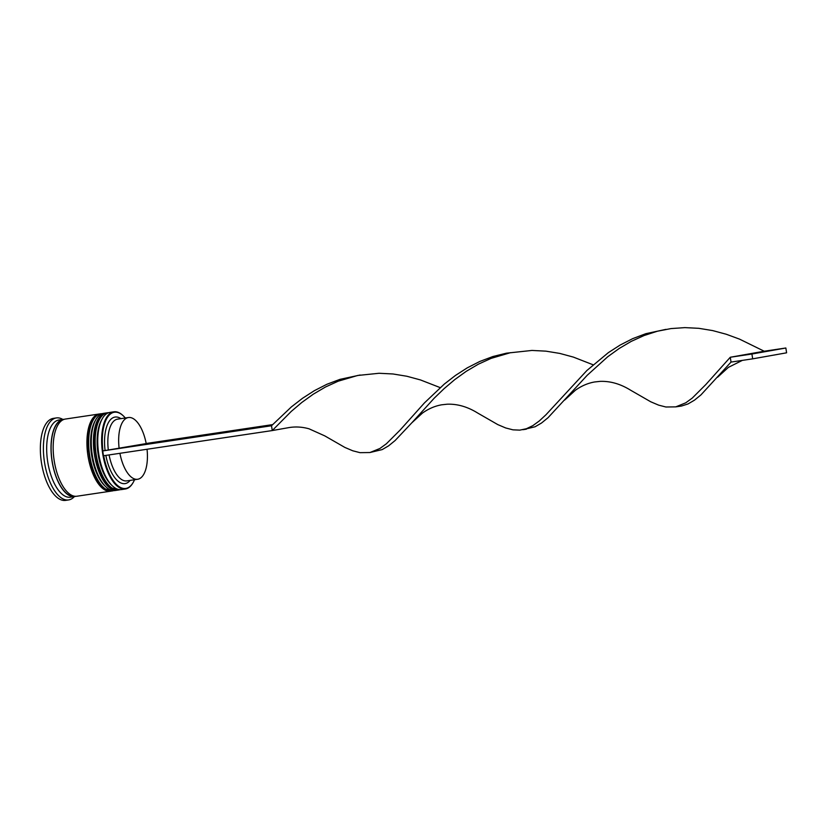 <?xml version="1.0" encoding="UTF-8"?>
<svg xmlns="http://www.w3.org/2000/svg" width="828" height="828" viewBox="0 0 828 828"><rect width="100%" height="100%" fill="white"/><g stroke="black" fill="none" stroke-linecap="round" stroke-linejoin="round"><path stroke-width="1.24" d="M103.707 455.721A38.533 17.015 81.5 0 0 125.949 488.406A38.533 17.015 81.5 0 0 133.287 482.279A38.533 17.015 81.5 0 0 134.529 479.733M133.153 482.507A39.02 17.222 -98.5 0 1 133.018 482.745A39.02 17.222 -98.5 0 1 125.597 488.955A39.02 17.222 -98.5 0 1 125.38 488.996A39.02 17.222 -98.5 0 1 102.62 453.185A39.02 17.222 -98.5 0 1 113.653 411.847A39.02 17.222 -98.5 0 1 113.86 411.816A39.02 17.222 -98.5 0 1 122.989 415.552A39.02 17.222 -98.5 0 1 123.186 415.749M125.307 417.995A38.533 17.015 81.5 0 0 123.382 415.925A38.533 17.015 81.5 0 0 114.16 412.261A38.533 17.015 81.5 0 0 102.962 450.898L271.512 425.747L272.257 430.56L288.63 427.652C295.317 426.482 302.116 426.865 309.051 428.811L324.793 435.89L344.883 447.441L352.749 450.784L360.045 452.668L369.919 452.533L379.917 448.476L386.376 443.777L400.048 430.136L424.433 402.915L444.325 384.057L455.441 375.457L467.302 367.829L479.826 361.453L492.919 356.516L506.446 353.183L531.969 350.441L545.931 351.155L559.8 353.421L573.4 357.106L593.117 364.796M110.176 412.365A39.02 17.222 81.5 0 0 109.969 412.396A39.02 17.222 81.5 0 0 109.762 412.427A39.02 17.222 81.5 0 0 102.33 418.637A39.02 17.222 81.5 0 0 98.687 453.527A39.02 17.222 81.5 0 0 112.36 485.829A39.02 17.222 81.5 0 0 121.488 489.576A39.02 17.222 81.5 0 0 121.695 489.534M103.686 413.338A39.02 17.222 81.5 0 0 103.479 413.369A39.02 17.222 81.5 0 0 103.272 413.4A39.02 17.222 81.5 0 0 95.841 419.61A39.02 17.222 81.5 0 0 92.198 454.5A39.02 17.222 81.5 0 0 105.87 486.802A39.02 17.222 81.5 0 0 114.999 490.538A39.02 17.222 81.5 0 0 115.206 490.507M70.628 497.162A39.02 17.222 -98.5 0 1 70.421 497.193A39.02 17.222 -98.5 0 1 47.651 461.382A39.02 17.222 -98.5 0 1 58.684 420.055A39.02 17.222 -98.5 0 1 58.902 420.024A39.02 17.222 -98.5 0 1 59.109 419.993M74.375 496.603A41.452 18.299 -98.5 0 1 68.838 499.895A41.452 18.299 -98.5 0 1 68.61 499.936A41.452 18.299 -98.5 0 1 44.433 461.879A41.452 18.299 -98.5 0 1 56.149 417.964A41.452 18.299 -98.5 0 1 56.376 417.933A41.452 18.299 -98.5 0 1 62.845 419.434M117.783 490.104A39.02 17.222 -98.5 0 1 117.369 490.186A39.02 17.222 -98.5 0 1 117.162 490.217A39.02 17.222 -98.5 0 1 94.402 454.406A39.02 17.222 -98.5 0 1 105.435 413.079A39.02 17.222 -98.5 0 1 105.642 413.037A39.02 17.222 -98.5 0 1 106.274 412.975M111.294 491.066A39.02 17.222 -98.5 0 1 110.88 491.149A39.02 17.222 -98.5 0 1 110.673 491.19A39.02 17.222 -98.5 0 1 87.903 455.379A39.02 17.222 -98.5 0 1 98.936 414.041A39.02 17.222 -98.5 0 1 99.143 414.01A39.02 17.222 -98.5 0 1 99.774 413.938M77.118 496.189A39.02 17.222 -98.5 0 1 76.911 496.231A39.02 17.222 -98.5 0 1 54.151 460.42A39.02 17.222 -98.5 0 1 65.184 419.082A39.02 17.222 -98.5 0 1 65.391 419.051A39.02 17.222 -98.5 0 1 65.598 419.02M75.814 496.314A39.02 17.222 -98.5 0 1 74.955 496.521A39.02 17.222 -98.5 0 1 74.748 496.552A39.02 17.222 -98.5 0 1 51.988 460.741A39.02 17.222 -98.5 0 1 63.021 419.403A39.02 17.222 -98.5 0 1 63.228 419.372A39.02 17.222 -98.5 0 1 64.315 419.289M65.805 500.35A41.452 18.299 -98.5 0 1 65.588 500.381A41.452 18.299 -98.5 0 1 41.4 462.334A41.452 18.299 -98.5 0 1 53.127 418.419A41.452 18.299 -98.5 0 1 53.344 418.378A41.452 18.299 -98.5 0 1 53.561 418.357M119.139 448.393A31.216 13.776 -98.5 0 1 128.268 417.55A31.216 13.776 -98.5 0 1 128.433 417.529A31.216 13.776 -98.5 0 1 146.194 443.58L108.313 450.008A31.216 13.776 -98.5 0 1 117.441 419.175A31.216 13.776 -98.5 0 1 117.607 419.144A31.216 13.776 -98.5 0 1 117.783 419.123M108.313 450.008L105.094 450.525A33.648 14.863 -98.5 0 1 114.906 417.084A33.648 14.863 -98.5 0 1 120.94 418.647M105.094 450.525L102.962 450.898M130.162 480.385A33.648 14.863 -98.5 0 1 105.849 455.41M105.87 486.802L104.701 485.684A37.55 16.581 -98.5 0 1 91.535 454.593A37.55 16.581 -98.5 0 1 95.044 421.017L95.841 419.61M112.36 485.829L111.19 484.722A37.55 16.581 -98.5 0 1 98.035 453.63A37.55 16.581 -98.5 0 1 101.533 420.044L102.33 418.637M147.042 449.252A31.216 13.776 -98.5 0 1 137.645 479.267L126.829 480.882A31.216 13.776 -98.5 0 1 109.079 454.924M137.645 479.267A31.216 13.776 -98.5 0 1 119.905 453.309M440.185 387.618L420.479 379.938L406.869 376.254L393.01 373.977L379.048 373.273L357.655 375.477L338.207 381.19L325.445 387.018L313.305 394.169L301.878 402.408L291.218 411.444L272.257 430.56L103.469 455.762L102.713 450.939M146.183 443.487L272.588 424.619M524.579 429.287L535.085 426.772L541.512 423.025L548.043 417.705L587.197 375.291L607.731 356.754L619.147 348.505L631.288 341.353L644.06 335.537L657.339 331.231L671.001 328.581L684.891 327.619L698.853 328.323L712.722 330.6L726.332 334.274L739.528 339.128L764.213 351.227L730.286 357.251L731.031 362.074L700.964 394.884L694.433 400.193L688.006 403.95L681.516 406.03L675.762 406.869L685.76 402.812L692.229 398.113L705.891 384.482L730.286 357.251L751.927 354.022L752.673 358.845L786.6 352.811L785.855 347.998L764.213 351.227M271.512 425.747L291.404 406.89L302.52 398.289L314.381 390.661L326.905 384.275L339.997 379.348L360.139 375.012M369.919 452.533L382.163 449.604L388.591 445.857L395.111 440.537L411.744 422.891L422.425 413.1C428.48 408.763 434.907 405.989 441.717 404.799L447.141 404.209C457.408 403.826 467.603 406.776 477.715 413.058L497.804 424.609L505.67 427.952L512.967 429.835L519.829 430.125L526.401 428.728L532.839 425.644L539.307 420.945L545.962 414.766L586.907 370.489L608.373 352.624L620.224 345.007L632.747 338.621L645.84 333.684L665.991 329.347M411.744 422.891L434.276 398.113L444.15 388.611L454.8 379.576L466.226 371.337L478.367 364.185L491.128 358.369L510.576 352.656M564.665 400.059L575.356 390.267C581.401 385.931 587.828 383.167 594.639 381.967L600.062 381.377C610.329 380.994 620.524 383.944 630.636 390.226L650.725 401.777L658.591 405.12L665.888 407.003L675.762 406.869M752.673 358.845L731.031 362.074M785.855 347.998L751.927 354.022M119.097 489.928A39.02 17.222 -98.5 0 1 118.89 489.959A39.02 17.222 -98.5 0 1 96.131 454.148A39.02 17.222 -98.5 0 1 107.164 412.82A39.02 17.222 -98.5 0 1 107.371 412.779L106.936 412.851A39.02 17.222 81.5 0 0 106.729 412.882A39.02 17.222 81.5 0 0 95.696 454.22A39.02 17.222 81.5 0 0 118.456 490.021A39.02 17.222 81.5 0 0 118.663 489.99M101.937 419.372A37.55 16.581 81.5 0 0 98.035 453.63A37.55 16.581 81.5 0 0 111.77 485.249M112.608 490.9A39.02 17.222 -98.5 0 1 112.401 490.932A39.02 17.222 -98.5 0 1 89.641 455.121A39.02 17.222 -98.5 0 1 100.674 413.783A39.02 17.222 -98.5 0 1 100.881 413.752L100.447 413.814A39.02 17.222 81.5 0 0 100.24 413.855A39.02 17.222 81.5 0 0 89.207 455.183A39.02 17.222 81.5 0 0 111.966 490.994A39.02 17.222 81.5 0 0 112.173 490.963M95.448 420.334A37.55 16.581 81.5 0 0 91.535 454.593A37.55 16.581 81.5 0 0 105.28 486.222M74.955 496.272A38.771 17.119 -98.5 0 1 74.913 496.272A38.771 17.119 -98.5 0 1 52.123 460.958A38.771 17.119 -98.5 0 1 63.052 419.651A38.771 17.119 -98.5 0 1 63.508 419.579M106.936 412.851L106.698 412.882C98.128 415.677 93.874 425.902 93.947 443.58L98.304 468.441L105.291 482.413L110.031 487.392L118.456 490.021L120.226 489.659M108.727 412.686L107.371 412.779M100.447 413.814L100.209 413.855C91.629 416.639 87.385 426.875 87.457 444.553L91.815 469.404L98.791 483.376L103.541 488.365L111.966 490.994L113.726 490.621M102.237 413.658L100.881 413.752M113.86 411.816L109.969 412.396M105.642 413.037L103.479 413.369M99.143 414.01L65.391 419.051M63.228 419.372L58.902 420.024M56.376 417.933L53.344 418.378M128.433 417.529L117.607 419.144M68.61 499.936L65.588 500.381M74.748 496.552L70.421 497.193M110.673 491.19L76.911 496.231M117.162 490.217L114.999 490.538M125.38 488.996L121.488 489.576M526.36 429.173L522.841 429.701M742.323 360.387L728.433 367.332L717.597 377.226"/></g></svg>
